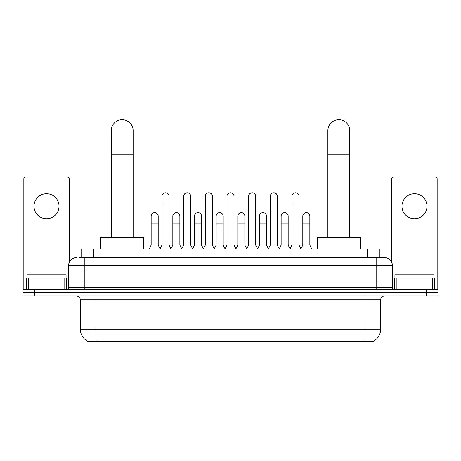 <?xml version="1.0" encoding="UTF-8"?>
<svg xmlns="http://www.w3.org/2000/svg" width="461" height="461" viewBox="0 0 461 461"><rect width="100%" height="100%" fill="white"/><g stroke="black" fill="none" stroke-linecap="round" stroke-linejoin="round"><path stroke-width="0.69" d="M79.165 257.601L84.248 257.601L79.165 257.601L81.712 257.601L81.712 248.998L379.288 248.998L379.288 257.601M374.015 340.898L374.015 341.284L86.985 341.284L86.985 340.898M87.1 340.967A13.686 13.686 0 0 1 80.341 329.16L95.98 329.16L95.98 340.967L365.02 340.967L365.02 329.16L380.659 329.16L380.659 299.834A3.913 3.913 0 0 1 384.572 295.922M80.341 329.16L80.341 299.834C80.105 297.454 78.802 296.152 76.428 295.922M373.9 340.967A13.686 13.686 0 0 0 380.659 329.16M34.782 289.664L437.95 289.664L437.95 292.793L23.05 292.793L23.05 295.922L34.782 295.922L34.782 292.793L23.05 292.793L23.05 289.664L34.782 289.664L34.782 292.793L437.95 292.793L437.95 295.922L34.782 295.922M76.428 257.601A7.82 7.82 0 0 0 68.608 265.421L68.608 287.71A1.953 1.953 0 0 1 66.649 289.664M384.572 257.601L376.752 257.601L384.572 257.601A7.82 7.82 0 0 1 392.392 265.421L392.392 287.71C392.507 288.897 393.158 289.548 394.351 289.664M392.392 265.421L84.248 265.421L84.248 257.601L376.752 257.601L376.752 287.71L392.392 287.71M66.067 277.931L66.067 274.808L26.963 274.808L26.963 277.931M46.515 193.701A12.516 12.516 0 0 0 33.999 206.217A12.516 12.516 0 0 0 46.515 218.727A12.516 12.516 0 0 0 59.025 206.217A12.516 12.516 0 0 0 46.515 193.701M64.794 289.664L64.794 277.931L28.23 277.931L28.23 289.664M69.196 262.447L69.196 179.001A1.953 1.953 0 0 0 67.237 177.041L25.787 177.041A1.953 1.953 0 0 0 23.834 179.001L23.834 277.931L28.23 277.931M64.794 277.931L68.608 277.931M23.834 289.664L23.834 277.931M434.037 277.931L434.037 274.808L394.933 274.808L394.933 277.931M111.234 237.265L111.234 130.665A10.949 10.949 0 0 1 122.182 119.716A10.949 10.949 0 0 1 133.131 130.665A10.949 10.949 0 0 0 122.182 119.716M133.131 237.265L133.131 130.665M143.688 248.998L143.688 237.265L100.671 237.265L100.671 248.998M327.869 237.265L327.869 130.665A10.949 10.949 0 0 1 338.818 119.716A10.949 10.949 0 0 1 349.766 130.665A10.949 10.949 0 0 0 338.818 119.716M349.766 237.265L349.766 130.665M360.329 248.998L360.329 237.265L317.312 237.265L317.312 248.998M160.036 248.998L161.99 245.085L169.026 245.085L170.985 248.998M169.026 245.085L169.026 196.282A3.521 3.521 0 0 0 165.511 192.761A3.521 3.521 0 0 1 165.73 192.773M161.99 245.085L161.99 204.102L169.026 204.102M161.99 204.102L161.99 196.282A3.521 3.521 0 0 1 165.511 192.761M181.697 248.998L183.651 245.085L190.693 245.085L192.646 248.998M190.693 245.085L190.693 196.282A3.521 3.521 0 0 0 187.172 192.761A3.521 3.521 0 0 1 187.391 192.773M183.651 245.085L183.651 204.102L190.693 204.102M183.651 204.102L183.651 196.282A3.521 3.521 0 0 1 187.172 192.761M203.359 248.998L205.318 245.085L212.354 245.085L214.313 248.998M212.354 245.085L212.354 196.282A3.521 3.521 0 0 0 208.839 192.761A3.521 3.521 0 0 1 209.058 192.773M205.318 245.085L205.318 204.102L212.354 204.102M205.318 204.102L205.318 196.282A3.521 3.521 0 0 1 208.839 192.761M225.026 248.998L226.979 245.085L234.021 245.085L235.974 248.998M234.021 245.085L234.021 196.282A3.521 3.521 0 0 0 230.5 192.761A3.521 3.521 0 0 1 230.719 192.773M226.979 245.085L226.979 204.102L234.021 204.102M226.979 204.102L226.979 196.282A3.521 3.521 0 0 1 230.5 192.761M246.687 248.998L248.646 245.085L255.682 245.085L257.641 248.998M255.682 245.085L255.682 196.282A3.521 3.521 0 0 0 252.161 192.761A3.521 3.521 0 0 1 252.386 192.773M248.646 245.085L248.646 204.102L255.682 204.102M248.646 204.102L248.646 196.282A3.521 3.521 0 0 1 252.161 192.761M268.354 248.998L270.307 245.085L277.349 245.085L279.303 248.998M277.349 245.085L277.349 196.282A3.521 3.521 0 0 0 273.828 192.761A3.521 3.521 0 0 1 274.047 192.773M270.307 245.085L270.307 204.102L277.349 204.102M270.307 204.102L270.307 196.282A3.521 3.521 0 0 1 273.828 192.761M290.015 248.998L291.974 245.085L299.01 245.085L300.964 248.998M299.01 245.085L299.01 196.282A3.521 3.521 0 0 0 295.489 192.761A3.521 3.521 0 0 1 295.714 192.773M291.974 245.085L291.974 204.102L299.01 204.102M291.974 204.102L291.974 196.282A3.521 3.521 0 0 1 295.489 192.761M149.203 248.998L151.156 245.085L158.198 245.085L160.094 248.877M158.198 245.085L158.198 216.151A3.521 3.521 0 0 0 154.896 212.636A3.521 3.521 0 0 1 158.198 216.151M151.156 245.085L151.156 223.971L158.198 223.971M151.156 223.971L151.156 216.151A3.521 3.521 0 0 1 154.896 212.636M170.922 248.877L172.823 245.085L179.859 245.085L181.755 248.877M179.859 245.085L179.859 216.151A3.521 3.521 0 0 0 176.563 212.636A3.521 3.521 0 0 1 179.859 216.151M172.823 245.085L172.823 223.971L179.859 223.971M172.823 223.971L172.823 216.151A3.521 3.521 0 0 1 176.563 212.636M192.589 248.877L194.484 245.085L201.526 245.085L203.422 248.877M201.526 245.085L201.526 216.151A3.521 3.521 0 0 0 198.224 212.636A3.521 3.521 0 0 1 201.526 216.151M194.484 245.085L194.484 223.971L201.526 223.971M194.484 223.971L194.484 216.151A3.521 3.521 0 0 1 198.224 212.636M214.25 248.877L216.151 245.085L223.187 245.085L225.083 248.877M223.187 245.085L223.187 216.151A3.521 3.521 0 0 0 219.891 212.636A3.521 3.521 0 0 1 223.187 216.151M216.151 245.085L216.151 223.971L223.187 223.971M216.151 223.971L216.151 216.151A3.521 3.521 0 0 1 219.891 212.636M235.917 248.877L237.813 245.085L244.849 245.085L246.75 248.877M244.849 245.085L244.849 216.151A3.521 3.521 0 0 0 241.552 212.636A3.521 3.521 0 0 1 244.849 216.151M237.813 245.085L237.813 223.971L244.849 223.971M237.813 223.971L237.813 216.151A3.521 3.521 0 0 1 241.552 212.636M257.578 248.877L259.474 245.085L266.516 245.085L268.411 248.877M266.516 245.085L266.516 216.151A3.521 3.521 0 0 0 263.219 212.636A3.521 3.521 0 0 1 266.516 216.151M259.474 245.085L259.474 223.971L266.516 223.971M259.474 223.971L259.474 216.151A3.521 3.521 0 0 1 263.219 212.636M279.245 248.877L281.141 245.085L288.177 245.085L290.078 248.877M288.177 245.085L288.177 216.151A3.521 3.521 0 0 0 284.881 212.636A3.521 3.521 0 0 1 288.177 216.151M281.141 245.085L281.141 223.971L288.177 223.971M281.141 223.971L281.141 216.151A3.521 3.521 0 0 1 284.881 212.636M300.906 248.877L302.802 245.085L309.844 245.085L311.797 248.998M309.844 245.085L309.844 216.151A3.521 3.521 0 0 0 306.548 212.636A3.521 3.521 0 0 1 309.844 216.151M302.802 245.085L302.802 223.971L309.844 223.971M302.802 223.971L302.802 216.151A3.521 3.521 0 0 1 306.548 212.636M414.485 193.701A12.516 12.516 0 0 0 401.975 206.217A12.516 12.516 0 0 0 414.485 218.727A12.516 12.516 0 0 0 427.001 206.217A12.516 12.516 0 0 0 414.485 193.701M432.77 289.664L432.77 277.931L396.206 277.931L396.206 289.664M437.166 289.664L437.166 277.931L437.166 289.664M432.77 277.931L437.166 277.931L437.166 179.001A1.953 1.953 0 0 0 435.213 177.041L393.763 177.041A1.953 1.953 0 0 0 391.804 179.001L391.804 262.447M392.392 277.931L396.206 277.931M363.458 341.284L363.458 340.898M97.542 341.284L97.542 340.898M93.445 257.601L93.445 248.998M367.555 257.601L367.555 248.998M365.02 295.922L365.02 299.834L80.341 299.834M380.659 299.834L365.02 299.834L365.02 329.16L95.98 329.16L95.98 295.922M426.218 295.922L426.218 289.664M84.248 289.664L84.248 265.421L68.608 265.421M68.608 287.71L376.752 287.71L376.752 289.664M68.608 274.024L23.834 274.024M66.718 277.931L66.718 289.664M23.863 277.931L23.863 289.664M26.306 289.664L26.306 277.931M111.234 154.13L133.131 154.13M327.869 154.13L349.766 154.13M437.166 274.024L392.392 274.024M437.137 289.664L437.137 277.931M434.694 277.931L434.694 289.664M394.282 289.664L394.282 277.931"/></g></svg>
